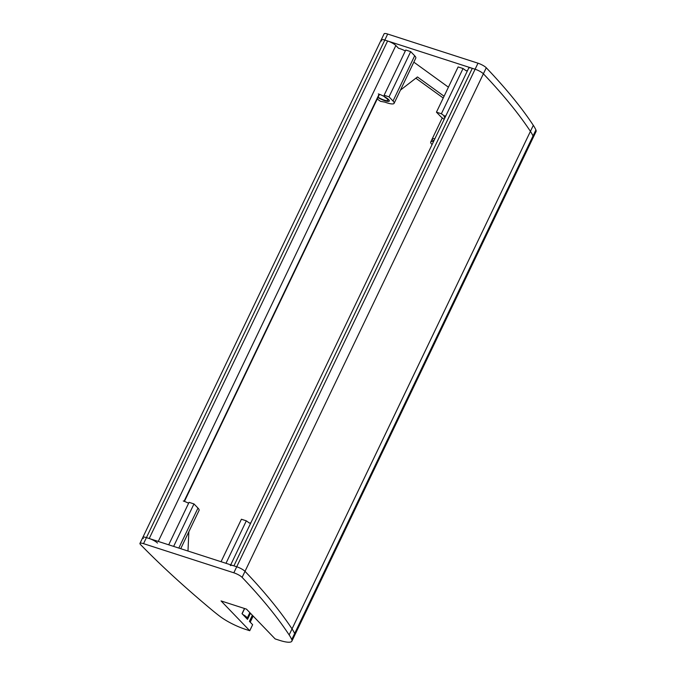<?xml version="1.0" encoding="UTF-8"?>
<svg xmlns="http://www.w3.org/2000/svg" width="676" height="676" viewBox="0 0 676 676"><rect width="100%" height="100%" fill="white"/><g stroke="black" fill="none" stroke-linecap="round" stroke-linejoin="round"><path stroke-width="1.01" d="M252.351 615.245L249.427 621.354L252.638 624.692L249.748 630.725L245.515 629.356A24.023 5.4 25.6 0 1 219.903 616.343A144.123 32.397 25.6 0 1 211.918 609.98A892.176 200.544 25.6 0 1 140.524 544.56A6.861 1.546 25.6 0 1 139.957 543.403A6.861 1.546 25.6 0 1 143.532 543.648L146.422 537.614A6.861 1.546 -154.4 0 0 142.847 537.369A6.861 1.546 25.6 0 1 146.422 537.614L236.718 566.767A6.861 1.546 25.6 0 1 245.008 571.338A6.861 1.546 -154.4 0 0 236.718 566.767L233.913 565.863L472.296 68.327A6.861 1.546 -154.4 0 0 468.73 68.082L230.727 564.832M245.008 571.338A892.176 200.544 25.6 0 1 292.04 628.891A144.123 32.397 25.6 0 1 294.643 633.513A24.023 5.4 25.6 0 1 294.77 635.119A24.023 5.4 -154.4 0 0 294.643 633.513A144.123 32.397 -154.4 0 0 292.04 628.891A892.176 200.544 -154.4 0 0 245.008 571.338L483.382 73.794A6.861 1.546 -154.4 0 0 475.101 69.231A6.861 1.546 25.6 0 1 483.382 73.794A892.176 200.544 25.6 0 1 530.423 131.347A144.123 32.397 25.6 0 1 533.018 135.977A24.023 5.4 25.6 0 1 533.153 137.574L291.88 641.144A24.023 5.4 -154.4 0 0 291.753 639.547A144.123 32.397 -154.4 0 0 289.151 634.916A892.176 200.544 -154.4 0 0 242.118 577.363L245.008 571.338M472.296 68.327L475.101 69.231L233.828 572.8L143.532 543.648M233.828 572.8A6.861 1.546 25.6 0 1 242.118 577.363M187.987 551.033L188.849 531.733M180.729 548.692L199.074 510.388A13.9 3.127 -154.4 0 0 197.975 508.082L193.978 503.933L189.052 502.336L168.704 544.805M250.458 613.276L247.526 619.385L242.016 613.664L244.492 608.493M173.631 546.402L193.978 503.933M291.88 641.144A24.023 5.4 -154.4 0 1 279.391 640.29L275.157 638.921L246.461 609.127L221.052 600.922L249.748 630.725M225.987 563.302L246.334 520.833L249.461 523.097A8.577 1.927 25.6 0 1 250.754 523.03M221.06 561.714L241.408 519.244L246.334 520.833M183.264 500.984A8.577 1.927 25.6 0 1 188.604 503.265M246.706 618.532A6.861 1.546 -154.4 0 0 247.154 618.261A6.861 1.546 -154.4 0 0 242.836 614.518M230.347 565.626A6.861 1.546 25.6 0 1 233.913 565.863M158.269 541.442L395.866 45.52A6.861 1.546 -154.4 0 0 387.601 40.983L149.219 538.518A6.861 1.546 25.6 0 1 157.491 543.065M149.219 538.518L146.422 537.614L384.796 40.078A6.861 1.546 -154.4 0 0 381.23 39.833A6.861 1.546 25.6 0 1 384.796 40.078L387.601 40.983M143.413 538.535A6.861 1.546 25.6 0 1 142.847 537.369L139.957 543.403M395.866 45.52L398.502 48.258A8.577 1.927 25.6 0 1 399.972 48.68A8.577 1.927 25.6 0 1 405.321 50.962M486.272 67.769L483.382 73.794A892.176 200.544 25.6 0 1 530.423 131.347A144.123 32.397 25.6 0 1 533.018 135.977A24.023 5.4 25.6 0 1 533.153 137.574L536.043 131.55A24.023 5.4 -154.4 0 0 535.907 129.944A144.123 32.397 -154.4 0 0 533.313 125.322A892.176 200.544 -154.4 0 0 486.272 67.769A6.861 1.546 -154.4 0 0 477.991 63.198L475.101 69.231L384.796 40.078L387.686 34.045L477.991 63.198M381.796 40.991A6.861 1.546 25.6 0 1 381.23 39.833L384.12 33.8A6.861 1.546 -154.4 0 1 387.686 34.045M384.095 95.265L405.761 50.032L410.687 51.621L414.684 55.77A13.9 3.127 25.6 0 1 415.782 58.085L394.116 103.318A13.9 3.127 -154.4 0 0 393.018 101.003L389.021 96.854L384.095 95.265L384.475 96.66A3.431 0.769 -154.4 0 0 386.537 98.316L387.365 99.178A7.03 1.58 25.6 0 1 387.923 100.352A7.03 1.58 25.6 0 1 378.087 97.2M413.839 62.15L448.416 87.187M467.471 70.718A8.577 1.927 25.6 0 0 466.17 70.786L463.043 68.529L458.117 66.941L436.451 112.165L441.377 113.762L444.555 116.061A3.431 0.769 25.6 0 1 445.374 116.83M444.2 119.289A13.9 3.127 25.6 0 1 440.448 116.314L436.451 112.165M463.043 68.529L441.377 113.762M400.437 90.111L417.455 76.963L444.081 96.237M434.82 138.859A6.861 1.546 -154.4 0 0 432.201 138.893A6.861 1.546 -154.4 0 0 432.741 140.033L433.561 141.461A13.9 3.127 -154.4 0 0 430.722 142.019A13.9 3.127 -154.4 0 0 432.074 144.579M377.233 98.983L380.487 101.341L384.897 102.127A13.9 3.127 -154.4 0 0 394.116 103.318M443.228 98.02L415.85 78.205M410.687 51.621L389.021 96.854M445.797 115.951A8.577 1.927 -154.4 0 0 444.14 116.306A8.577 1.927 -154.4 0 0 444.901 117.81M377.926 97.547A8.577 1.927 -154.4 0 0 389.317 101.02A8.577 1.927 -154.4 0 0 386.114 97.623A8.577 1.927 -154.4 0 0 378.306 93.913M178.81 548.075L197.975 508.082M533.313 125.322L289.151 634.916M535.907 129.944L291.753 639.547M253.061 615.98L250.128 622.089M184.083 501.262L379.126 94.192M414.684 55.77L393.018 101.003M244.636 608.544L242.126 613.783M252.537 615.439L249.605 621.548M249.841 612.642L247.154 618.261M250.221 622.182L253.145 616.073M142.847 537.369L381.23 39.833M184.438 501.389L379.473 94.319M442.256 117.903L432.201 138.893M432.167 139.002L430.722 142.019"/></g></svg>
